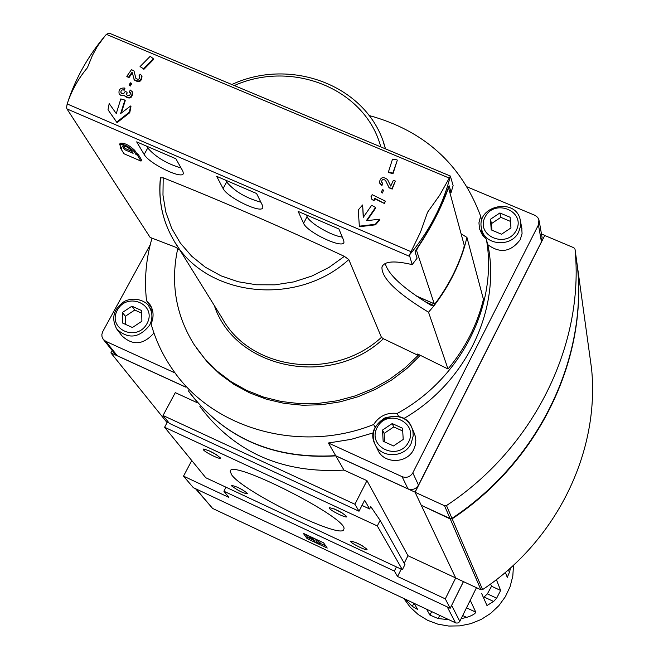 <?xml version="1.0" encoding="UTF-8"?>
<svg xmlns="http://www.w3.org/2000/svg" width="659" height="659" viewBox="0 0 659 659"><rect width="100%" height="100%" fill="white"/><g stroke="black" fill="none" stroke-linecap="round" stroke-linejoin="round"><path stroke-width="0.99" d="M449.8 192.313L451.061 192.593L453.128 185.574L450.361 176.101C443.029 204.858 429.371 231.194 409.379 255.107L412.188 264.63C394.296 260.412 384.213 261.211 381.956 267.035C381.363 277.991 396.891 293.049 428.531 312.209L448.029 368.991L417.649 354.007L418.177 355.399L383.406 338.742C330.488 388.728 235.074 369.024 214.29 305.496M409.305 256.244L66.971 108.916L150.137 237.421L176.645 247.611L177.617 249.16L179.866 250.049M163.193 177.79L160.565 177.897C158.168 199.899 162.386 220.386 173.226 239.365C203.977 296.501 296.08 307.86 348.8 259.564L344.369 256.367C281.327 226.976 220.93 200.781 163.193 177.79L162.971 195.113L165.804 212.083L171.637 228.22L180.335 243.072L191.678 256.203L205.353 267.233L220.987 275.833L238.154 281.739L256.359 284.77L275.083 284.828L293.782 281.887L311.913 276.039L328.94 267.447L344.369 256.367M348.8 259.564L381.446 337.359L383.406 338.742M119.674 144.164L120.185 143.242C124.296 142.715 129.164 145.104 134.807 150.417L136.627 153.44L138.044 154.049L141.611 159.989L140.993 161.109L123.966 153.745L120.292 147.781L121.693 148.39L119.559 144.37C123.661 143.851 128.538 146.24 134.181 151.554L136.001 154.577L137.418 155.186L140.993 161.109M144.164 154.461L136.668 141.866L175.862 158.745L182.864 171.175L183.342 173.432C182.535 179.874 149.198 163.72 144.164 154.461L147.74 147.995L146.669 146.174M223.104 188.548L216.63 176.307L256.59 193.515L262.546 205.583L262.85 207.56C261.936 214.224 227.429 197.708 223.104 188.548L226.655 181.999L225.732 180.22M303.568 223.302L298.165 211.424L338.915 228.978L343.784 240.667L343.949 242.355C342.919 249.242 307.135 232.339 303.568 223.302L307.094 216.663L306.328 214.941M226.655 181.999C234.555 191.308 245.955 198.046 260.873 202.198M385.218 263.501C388.291 274.696 403.489 288.584 430.805 305.158L433.844 305.471L434.207 304.755L434.66 305.01L434.207 304.755M449.092 185.813L448.795 186.39C441.275 207.651 430.187 229.035 415.549 250.544L415.022 251.911L417.114 258.171L412.188 264.63M147.74 147.995C155.656 157.048 166.76 163.712 181.068 167.996M307.094 216.663C309.697 223.187 331.996 236.095 342.276 237.051M434.635 304.936C448.26 286.92 458.244 267.472 464.579 246.598L466.943 237.413L461.094 233.805M466.943 237.413L483.442 299.351C477.223 324.796 465.419 348.01 448.029 368.991M449.24 185.879L451.061 192.593M463.829 248.105C457.675 267.562 448.326 285.775 435.78 302.736L434.24 303.75L416.562 250.544L417.444 248.204C430.731 228.294 440.904 208.664 447.955 189.314L448.738 188.433L464.233 245.329L463.829 248.105M428.531 312.209L434.66 305.01M369.048 115.498C423.984 130.523 461.176 164.066 480.617 216.111L478.945 222.816L479.521 228.838L482.339 234.892L486.358 239.159C498.22 304.713 461.325 378.538 397.237 413.44C387.113 412.27 379.246 415.961 373.645 424.52C300.397 453.952 212.931 429.108 172.732 369.666C162.905 355.572 155.689 340.316 151.084 323.898C154.058 316.946 153.687 310.488 149.955 304.54L146.545 300.743C144.173 279.721 145.993 258.888 151.99 238.245M373.381 432.831L351.156 439.355L328.396 442.996L335.67 455.657C272.702 459.331 223.59 437.716 188.317 390.803M375.111 427.51L373.645 424.52M481.721 220.658L480.617 216.111M151.891 308.33L146.545 300.743M398.58 416.472L397.237 413.44M403.802 418.539C465.205 383.316 499.983 311.658 488.5 247.941L486.358 239.159M415.022 492.149L335.793 455.871L343.973 470.098L366.972 480.65L407.987 555.735L455.69 577.951L415.022 492.149L544.795 235.387L541.476 233.986M167.089 422.6L110.885 352.886L185.583 387.088M361.98 505.428L369.625 508.962L364.641 500.214L359.023 511.227L354.913 504.25L163.045 415.499L175.286 392.64L197.041 402.633M544.795 235.387L415.071 492.248L421.249 505.28L450.048 518.501L451.967 518.336C537.719 461.77 586.839 360.58 577.531 267.34L577.506 267.183M143.53 68.775L140.046 66.6L143.53 68.775L153.349 58.758L150.203 56.295L140.046 66.6M153.349 58.758L153.671 59.359L143.851 69.368M397.056 159.882L392.517 159.14L388.431 171.991L392.838 173.119L393.011 173.663L397.237 160.434L392.838 173.119M388.431 171.991L388.612 172.534L393.011 173.663M129.057 85.069L130.301 86.041L131.602 83.767L131.273 83.191L130.358 82.803L129.057 85.069L129.971 85.464L131.273 83.191M129.971 85.464L130.301 86.041M116.692 122.088L117.038 122.656L129.749 112.714L130.968 106.569L130.63 105.992L120.671 113.521L124.905 100.094L120.811 98.899L116.264 113.57L109.188 103.578L108.01 109.789L116.692 122.088L129.411 112.145L129.749 112.714M108.01 109.789L117.038 122.656M129.411 112.145L130.63 105.992M124.905 100.094L125.243 100.662L121.272 113.06M362.615 204.974L358.257 209.966L359.377 226.721L375.531 224.81L379.864 219.727L379.675 219.208L366.346 220.699L375.531 207.486L371.66 205.27L363.257 217.371L362.615 204.974L363.422 217.165M359.171 226.202L375.333 224.291L375.531 224.81M375.333 224.291L379.675 219.208M375.531 207.486L375.729 208.013L366.997 220.625M383.513 190.105L382.467 193.021L381.314 192.074L382.541 189.685L383.513 190.105L382.467 193.021M371.042 196.514L371.857 199.306L373.941 200.764L375.012 198.894L384.477 203.524L385.367 201.135L372.113 194.652L371.231 197.041M371.857 199.306L373.941 200.764M373.744 200.237L374.823 198.367L375.012 198.894M374.823 198.367L384.477 203.524M384.288 202.997L385.367 201.135M382.731 183.293L381.462 182.032C381.956 179.322 383.324 178.82 385.573 180.508L389.049 187.593L391.981 188.573L395.351 181.044L393.332 180.368L390.762 186.093L387.574 179.627C383.077 176.233 380.342 177.255 379.362 182.683L381.891 185.187L382.731 183.293L381.891 185.187M389.049 187.593L392.163 189.108L395.351 181.044M385.573 180.508L389.23 188.128M391.981 188.573L392.163 189.108M134.024 79.426C138.794 82.391 141.347 81.131 141.677 75.645L140.186 74.17L139.016 75.834L139.757 76.568C139.593 79.319 138.316 79.945 135.927 78.462L133.999 70.958L131.479 69.648L126.792 76.337L128.53 77.243L132.097 72.128L134.354 80.011M139.016 75.834L139.337 76.419M133.999 70.958L135.787 78.1M126.792 76.337L128.859 77.828L132.286 72.902M128.53 77.243L128.859 77.828M124.609 88.034L124.938 88.611L124.065 90.481L123.735 89.904L124.609 88.034C120.169 87.812 118.356 89.772 119.172 93.907L119.493 94.492M119.172 93.907L121.05 95.547L124.551 95.283L124.815 95.893C129.658 98.842 132.138 97.45 132.261 91.716L130.276 90.036L129.395 91.898L129.724 92.474M127.072 92.178L126.94 93.759L127.072 92.178L125.185 91.51L123.801 93.471L121.643 93.487L120.803 92.202L121.149 90.827L122.294 89.929L123.735 89.904M134.354 80.003C139.115 82.976 141.66 81.716 141.998 76.23L141.685 75.645M450.459 176.085L109.023 33.065L106.396 34.367L105.061 35.85L97.4 46.295L92.392 55.496L87.359 67.819C78.363 78.495 71.633 90.538 67.169 103.941L66.551 107.615L66.971 108.916M409.379 255.107L420.533 232.083L427.609 212.173L439.718 195.163L450.361 176.101M379.444 182.914L382.08 185.731M124.815 95.901L125.144 96.469C129.988 99.418 132.467 98.026 132.591 92.293L132.27 91.716M420.335 355.349L406.949 368.439L391.94 379.823L375.572 389.296L358.158 396.693L339.995 401.866L321.427 404.733L302.769 405.252L284.375 403.407L266.557 399.247L249.646 392.863L233.92 384.37L219.653 373.941L207.091 361.766L196.431 348.067M418.177 355.399L404.544 368.315L389.321 379.502L372.78 388.752L355.226 395.894L336.955 400.804L318.313 403.399L299.639 403.629L281.253 401.504L263.501 397.064L246.68 390.408L231.087 381.66L216.984 370.992L204.619 358.595L194.183 344.706C175.904 315.299 170.384 283.452 177.617 249.16M150.244 244.711L102.771 331.551L101.865 334.401L101.997 336.716L103.208 339.294L105.745 341.304L175.146 373.002M103.372 339.5L114.814 353.776L117.31 355.753L185.492 386.973M335.53 455.674L407.97 488.838C412.435 490.362 415.936 489.118 418.481 485.115L541.451 241.828L542.052 237.281M328.396 442.996L402.089 476.663C406.636 478.212 410.211 476.943 412.814 472.849L538.436 224.908L538.93 219.76L537.728 217.462L535.265 215.468L467.182 186.901M117.277 329.747L122.055 335.933C132.879 345.884 143.505 344.904 153.934 332.993M343.973 470.098C282.464 473.648 234.431 452.445 199.891 406.496M354.913 504.25L366.972 480.65M455.69 577.951L445.303 598.866L397.55 576.477L394.346 571.048L223.903 491.227L228.862 497.397L183.507 476.136L193.318 487.66L450.179 608.29L463.409 581.609M445.303 598.866L450.179 608.29M303.297 533.312L323.602 542.835L327.226 548.074L307.119 538.634L303.297 533.312M226.012 487.207L223.903 491.227M394.346 571.048L396.43 566.921M163.045 415.499L169.379 423.383L359.023 511.227M112.187 350.497L110.885 352.886M191.769 460.55L183.507 476.136M397.55 576.477L401.232 569.162M404.214 563.231L407.987 555.735M369.625 508.962L370.795 506.664L380.128 520.363L404.956 564.549L402.361 569.697L205.814 477.767L164.602 427.263L377.302 525.931L402.361 569.697M168.127 421.818L167.477 421.884L164.602 427.263M350.662 541.566L350.67 541.08C356.494 542.373 361.931 545.108 366.989 549.293C368.323 551.748 351.931 543.988 350.662 541.566M329.343 508.262L329.352 507.677C335.546 508.97 341.321 511.886 346.667 516.425C348.141 519.185 330.802 511.013 329.343 508.262M231.762 486.012L231.68 485.411C237.372 486.737 242.718 489.48 247.726 493.649C243.937 493.575 238.624 491.029 231.762 486.012M203.376 449.759L203.269 449.034C209.323 450.377 214.999 453.301 220.295 457.832C221.745 460.476 205.386 452.667 203.376 449.759M231.614 474.768L230.238 471.374C229.612 457.783 350.308 519.276 343.8 529.243C343.298 540.734 243.319 492.084 231.614 474.768M377.302 525.931L380.128 520.363M325.752 545.94L320.266 543.362M313.775 540.322L307.712 537.48L307.119 538.634M317.811 542.901L319.78 544.318L314.03 541.624L313.495 540.874L314.936 541.55L313.017 538.84L308.931 536.928L312.259 537.769L315.159 539.128L317.811 542.901L318.404 541.739L319.846 542.415L319.253 543.576M317.004 539.737L318.404 541.739M309.335 536.146L308.931 536.928M313.898 540.083L313.495 540.874M319.846 542.415L320.373 543.164L319.78 544.318M307.712 537.48L305.455 534.325M335.793 455.871C274.301 459.57 225.848 438.861 190.426 393.728M375.399 445.072L377.731 449.735C383.522 464.167 407.097 463.994 413.72 449.413L415.302 445.13L415.829 440.649L415.277 436.209L414.033 432.765M487.676 244.571C499.975 253.756 510.824 252.117 520.231 239.662L522.068 233.599L521.73 227.668M481.572 228.862L481.119 232.899M382.286 192.486L381.314 192.074M129.395 91.898L130.383 92.746C130.325 95.613 129.09 96.305 126.668 94.83L126.61 93.183M136.627 153.44L136.001 154.577M138.044 154.049L137.418 155.186M120.778 146.899L120.292 147.781M122.706 146.595L122.549 146.01C124.996 145.697 127.912 147.13 131.298 150.31L133.126 153.333L124.567 149.626L122.706 146.595L123.192 145.721M131.981 151.43L125.194 148.497L124.567 149.626M125.194 148.497L123.505 145.738M132.418 327.515L122.689 323.099L122.45 312.44L131.915 306.18L141.636 310.562L141.899 321.23L132.418 327.515M501.499 234.225L491.235 229.884L490.453 219.258L499.893 212.972L510.14 217.281L510.964 227.915L501.499 234.225M393.514 445.945L383.151 441.242L382.508 430.063L392.196 423.564L402.542 428.235L403.217 439.429L393.514 445.945M510.461 221.399L500.856 217.355L499.893 212.972M500.856 217.355L491.466 223.615L490.453 219.258M491.466 223.615L491.952 230.189M402.707 430.994L393.744 426.941L392.196 423.564M393.744 426.941L384.115 433.408L382.508 430.063M384.115 433.408L384.601 441.901M141.701 313.19L134.741 310.043L131.915 306.18M134.741 310.043L125.325 316.279L122.45 312.44M125.325 316.279L125.507 324.385M195.715 488.789L447.774 607.161M451.333 605.959L463.466 581.633M195.517 488.698L212.61 508.435L455.896 623.01L457.989 622.994L459.644 621.692L476.465 587.688M216.366 454.636L208.285 450.402M243.344 490.296L237.059 487.026M342.837 513.312L334.253 508.921M362.722 546.031L355.926 542.571M464.266 245.601L464.224 246.293M481.564 593.306L486.968 605.53L493.616 601.461L496.647 598.174L500.634 590.456L496.392 579.648M490.576 584.014L491.548 586.238L487.38 593.858L496.647 598.174M505.379 572.366L507.273 577.35L509.761 571.493L510.371 568.033M493.616 601.461L484.101 597.021L487.38 593.858M470.246 600.283L475.773 612.162C475.114 613.9 472.075 615.646 466.646 617.384L461.152 618.669M404.89 599.006L412.353 606.387L417.633 609.468L414.083 603.339M426.62 609.245L429.956 615.102L438.161 618.554L448.828 619.707M513.493 565.191L512.817 576.09L510.074 586.732L505.346 596.724L498.805 605.712L490.683 613.372L481.259 619.419L470.888 623.636L459.933 625.877L448.795 626.05L437.873 624.164L427.567 620.284L418.234 614.559L410.211 607.203L403.778 598.479M421.62 505.453L450.254 518.962L452.165 518.806C537.843 462.28 586.922 361.165 577.622 267.999L577.564 267.678M421.472 505.75L455.723 578.025L480.905 589.756L482.577 589.616C557.143 540.215 599.847 451.374 591.576 368.743L591.56 368.603M415.071 492.248L444.52 505.733L446.481 505.56C534.243 447.708 584.517 344.336 575.027 249.234L573.931 247.784L544.82 235.527M410.738 251.581L67.169 103.941M448.927 177.955L106.396 34.367M105.745 341.304L117.31 355.753M402.089 476.663L407.97 488.838M412.814 472.849L418.481 485.115M538.436 224.908L541.451 241.828M383.208 141.677L385.474 148.868M234.316 85.546C292.563 59.458 365.597 89.113 380.778 146.899M381.446 337.359C333.907 381.248 250.428 370.547 222.149 318.149L175.961 243.756M134.807 150.417L134.181 151.554M149.593 325.225C152.855 318.684 152.682 312.498 149.066 306.674C147.929 302.712 136.1 295.537 124.329 301.427C113.463 309.03 110.976 318.289 116.857 329.195C128.332 339.459 139.247 338.133 149.593 325.225M147.015 323.544C157.41 304.647 127.492 291.22 117.368 310.134C106.865 328.94 136.841 342.606 147.015 323.544M518.666 231.96L520.412 226.63L520.429 221.111C517.373 196.843 475.691 204.982 481.531 228.673C484.11 245.469 511.491 247.941 518.666 231.96M516.351 230.189C526.113 211.3 494.555 198.095 485.09 217C475.213 235.79 506.829 249.234 516.351 230.189M411.117 443.523L413.209 435.821L412.929 431.307L412.007 428.062C403.679 403.959 363.397 421.068 374.79 443.861C380.622 458.425 404.42 458.236 411.117 443.523M408.662 441.884C418.852 422.147 387.006 407.855 377.096 427.617C366.783 447.247 398.703 461.802 408.662 441.884M212.61 508.435L196.151 489.044M455.567 622.879L447.272 606.972M459.817 621.379L451.67 605.423M425.006 301.624L433.844 305.471M415.78 250.206L416.562 250.544M416.447 296.015L434.24 303.75M491.548 586.238L500.634 590.456M507.578 570.488L509.761 571.493M475.773 612.162L466.514 607.82M466.646 617.384L462.709 615.531M413.918 603.265L412.353 606.387M431.686 611.626L429.956 615.102M439.726 615.415L438.161 618.554M450.254 518.962L480.905 589.756M452.165 518.806L482.577 589.616M577.622 267.999L591.576 368.743M444.52 505.733L450.048 518.501M446.481 505.56L451.967 518.336M577.531 267.323L575.019 249.226L577.531 267.34M102.664 38.749C87.243 57.761 75.711 78.578 68.066 101.206M230.238 471.374L230.551 470.781M539.144 220.773L542.143 237.775M231.844 84.517C291.986 56.402 368.851 86.708 385.021 147.237L385.564 148.901M160.45 177.559C158.061 199.669 162.32 220.271 173.226 239.365M479.62 229.208L479.307 227.915M152.863 312.045L149.066 306.674M521.969 228.904L520.429 221.111M483.409 236.284L481.828 229.867M414.602 434.083L412.007 428.062C407.402 417.575 398.316 414.223 384.749 417.995C374.238 424.824 370.918 433.449 374.79 443.861M382.805 265.412L381.956 267.035M416.768 296.237L434.33 303.873M448.194 188.079L448.647 188.268M577.622 267.982L591.576 368.727"/></g></svg>
